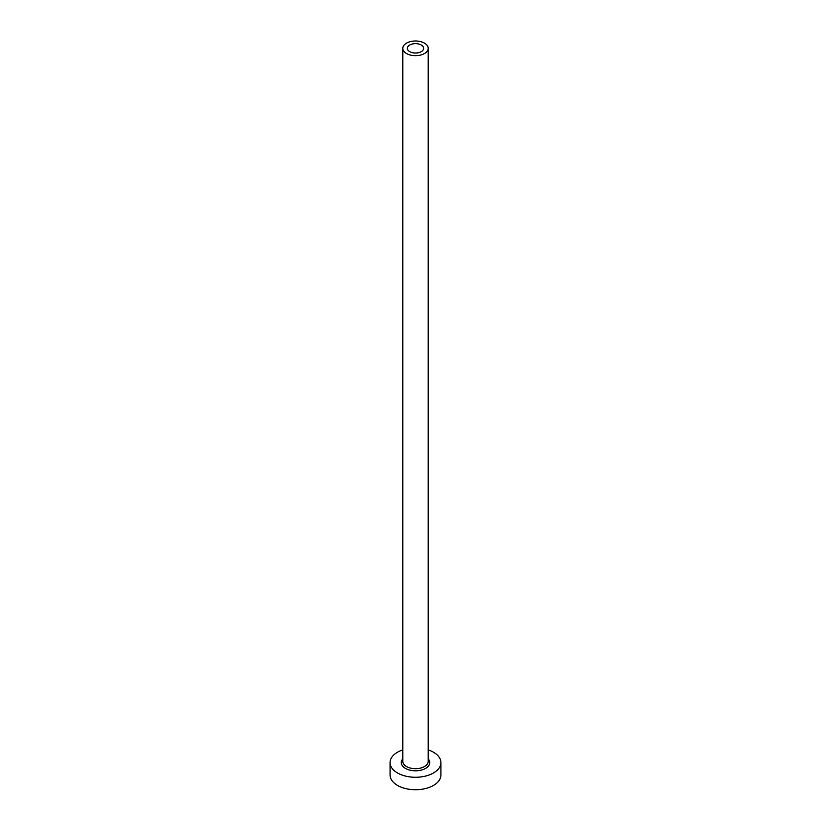 <?xml version="1.0" encoding="UTF-8"?>
<svg xmlns="http://www.w3.org/2000/svg" width="831" height="831" viewBox="0 0 831 831"><rect width="100%" height="100%" fill="white"/><g stroke="black" fill="none" stroke-linecap="round" stroke-linejoin="round"><path stroke-width="1.25" d="M421.255 45.009A8.133 4.695 0 0 0 412.384 43.991A8.133 4.695 0 0 0 407.367 48.333A8.133 4.695 0 0 0 409.745 51.657A8.133 4.695 0 0 0 418.616 52.675A8.133 4.695 0 0 0 423.633 48.333A8.133 4.695 0 0 0 421.255 45.009M406.504 53.527A12.714 7.344 0 0 0 420.361 55.116A12.714 7.344 0 0 0 428.214 48.333A12.714 7.344 0 0 0 424.496 43.139A12.714 7.344 0 0 0 410.639 41.55A12.714 7.344 0 0 0 402.786 48.333A12.714 7.344 0 0 0 406.504 53.527M402.786 749.874A25.429 14.678 0 0 0 390.071 762.588A25.429 14.678 0 0 0 397.519 772.975A25.429 14.678 0 0 0 425.233 776.154A25.429 14.678 0 0 0 440.929 762.588A25.429 14.678 0 0 0 433.481 752.211A25.429 14.678 0 0 0 428.214 749.874M390.071 762.588L390.071 775.053A25.429 14.678 0 0 0 397.519 785.43A25.429 14.678 0 0 0 425.233 788.619A25.429 14.678 0 0 0 440.929 775.053L440.929 762.588M428.214 758.89A14.241 8.227 180 0 1 423.852 769.257A14.241 8.227 180 0 1 405.435 768.405A14.241 8.227 180 0 1 402.786 758.89M402.786 48.333L402.786 761.341A12.714 7.344 0 0 0 406.504 766.535A12.714 7.344 0 0 0 420.361 768.124A12.714 7.344 0 0 0 428.214 761.341L428.214 48.333"/></g></svg>
